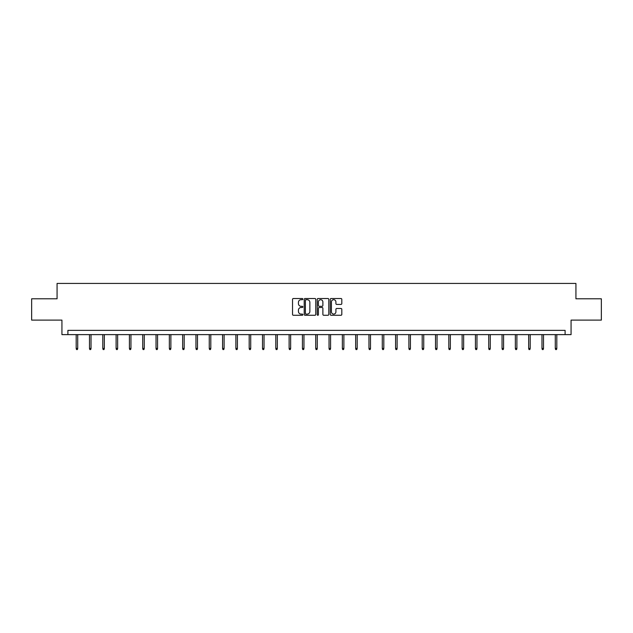 <?xml version="1.0" encoding="UTF-8"?>
<svg xmlns="http://www.w3.org/2000/svg" width="633" height="633" viewBox="0 0 633 633"><rect width="100%" height="100%" fill="white"/><g stroke="black" fill="none" stroke-linecap="round" stroke-linejoin="round"><path stroke-width="0.95" d="M302.851 299.108A0.586 0.586 0 0 0 302.265 298.523L293.364 298.523A0.839 0.839 0 0 0 292.533 299.362L292.533 314.427A0.839 0.839 0 0 0 293.364 315.266L302.265 315.266A0.586 0.586 0 0 0 302.851 314.68A0.586 0.586 0 0 0 302.265 314.095L301.11 314.095A2.682 2.682 0 0 1 298.436 311.412L298.436 310.162A2.682 2.682 0 0 1 301.11 307.48L302.265 307.48A0.586 0.586 0 0 0 302.851 306.894A0.586 0.586 0 0 0 302.265 306.309L301.11 306.309A2.682 2.682 0 0 1 298.436 303.626L298.436 302.376A2.682 2.682 0 0 1 301.11 299.694L302.265 299.694A0.586 0.586 0 0 0 302.851 299.108M340.973 304.426A0.839 0.839 0 0 0 341.812 303.587L341.812 299.362A0.839 0.839 0 0 0 340.973 298.523L331.091 298.523A0.839 0.839 0 0 0 330.252 299.362L330.252 314.427A0.839 0.839 0 0 0 331.091 315.266L340.973 315.266A0.839 0.839 0 0 0 341.812 314.427L341.812 309.323A0.839 0.839 0 0 0 340.973 308.485L336.74 308.485A0.839 0.839 0 0 0 335.909 309.323L335.909 311.855A2.239 2.239 0 0 1 333.67 314.095A2.239 2.239 0 0 1 331.423 311.855L331.423 301.933A2.239 2.239 0 0 1 333.67 299.694A2.239 2.239 0 0 1 335.909 301.933L335.909 303.587A0.839 0.839 0 0 0 336.74 304.426L340.973 304.426M565.095 334.62L571.069 334.62L571.069 320.116L601.35 320.116L601.35 298.792L575.927 298.792L575.927 283.434L57.073 283.434L57.073 298.792L31.65 298.792L31.65 320.116L61.931 320.116L61.931 334.62L565.095 334.62L565.095 330.355L67.905 330.355L67.905 334.62M315.764 299.362A0.839 0.839 0 0 0 314.933 298.523L305.051 298.523A0.839 0.839 0 0 0 304.212 299.362L304.212 314.427A0.839 0.839 0 0 0 305.051 315.266L314.933 315.266A0.839 0.839 0 0 0 315.764 314.427L315.764 299.362M318.067 298.523L327.949 298.523A0.839 0.839 0 0 1 328.788 299.362L328.788 314.427A0.839 0.839 0 0 1 327.949 315.266L323.724 315.266A0.839 0.839 0 0 1 322.885 314.427L322.885 308.318A0.839 0.839 0 0 0 322.047 307.48L319.246 307.48A0.839 0.839 0 0 0 318.407 308.318L318.407 314.68A0.586 0.586 0 0 1 317.821 315.266A0.586 0.586 0 0 1 317.236 314.68L317.236 299.362A0.839 0.839 0 0 1 318.067 298.523M305.968 299.694A0.586 0.586 0 0 0 305.383 300.279L305.383 313.509A0.586 0.586 0 0 0 305.968 314.095L307.187 314.095A2.682 2.682 0 0 0 309.861 311.412L309.861 302.376A2.682 2.682 0 0 0 307.187 299.694L305.968 299.694M322.885 301.973A2.239 2.239 0 0 0 320.646 299.733A2.239 2.239 0 0 0 318.407 301.973L318.407 305.47A0.839 0.839 0 0 0 319.246 306.309L322.047 306.309A0.839 0.839 0 0 0 322.885 305.47L322.885 301.973M77.717 348.459L77.376 349.566L76.522 349.566L76.182 348.459L77.717 348.459L77.717 334.62M76.182 348.459L76.182 334.62M91.025 348.459L90.685 349.566L89.831 349.566L89.49 348.459L91.025 348.459L91.025 334.62M89.49 348.459L89.49 334.62M104.334 348.459L103.994 349.566L103.139 349.566L102.799 348.459L104.334 348.459L104.334 334.62M102.799 348.459L102.799 334.62M117.643 348.459L117.303 349.566L116.448 349.566L116.108 348.459L117.643 348.459L117.643 334.62M116.108 348.459L116.108 334.62M130.952 348.459L130.612 349.566L129.757 349.566L129.417 348.459L130.952 348.459L130.952 334.62M129.417 348.459L129.417 334.62M144.261 348.459L143.92 349.566L143.066 349.566L142.726 348.459L144.261 348.459L144.261 334.62M142.726 348.459L142.726 334.62M157.57 348.459L157.229 349.566L156.375 349.566L156.034 348.459L157.57 348.459L157.57 334.62M156.034 348.459L156.034 334.62M170.878 348.459L170.538 349.566L169.684 349.566L169.343 348.459L170.878 348.459L170.878 334.62M169.343 348.459L169.343 334.62M184.187 348.459L183.847 349.566L182.992 349.566L182.652 348.459L184.187 348.459L184.187 334.62M182.652 348.459L182.652 334.62M197.496 348.459L197.148 349.566L196.301 349.566L195.953 348.459L197.496 348.459L197.496 334.62M195.953 348.459L195.953 334.62M210.805 348.459L210.457 349.566L209.61 349.566L209.262 348.459L210.805 348.459L210.805 334.62M209.262 348.459L209.262 334.62M224.106 348.459L223.766 349.566L222.919 349.566L222.571 348.459L224.106 348.459L224.106 334.62M222.571 348.459L222.571 334.62M237.415 348.459L237.074 349.566L236.22 349.566L235.88 348.459L237.415 348.459L237.415 334.62M235.88 348.459L235.88 334.62M250.723 348.459L250.383 349.566L249.529 349.566L249.188 348.459L250.723 348.459L250.723 334.62M249.188 348.459L249.188 334.62M264.032 348.459L263.692 349.566L262.837 349.566L262.497 348.459L264.032 348.459L264.032 334.62M262.497 348.459L262.497 334.62M277.341 348.459L277.001 349.566L276.146 349.566L275.806 348.459L277.341 348.459L277.341 334.62M275.806 348.459L275.806 334.62M290.65 348.459L290.31 349.566L289.455 349.566L289.115 348.459L290.65 348.459L290.65 334.62M289.115 348.459L289.115 334.62M303.959 348.459L303.618 349.566L302.764 349.566L302.424 348.459L303.959 348.459L303.959 334.62M302.424 348.459L302.424 334.62M317.268 348.459L316.927 349.566L316.073 349.566L315.732 348.459L317.268 348.459L317.268 334.62M315.732 348.459L315.732 334.62M330.576 348.459L330.236 349.566L329.382 349.566L329.041 348.459L330.576 348.459L330.576 334.62M329.041 348.459L329.041 334.62M343.885 348.459L343.545 349.566L342.69 349.566L342.35 348.459L343.885 348.459L343.885 334.62M342.35 348.459L342.35 334.62M357.194 348.459L356.854 349.566L355.999 349.566L355.659 348.459L357.194 348.459L357.194 334.62M355.659 348.459L355.659 334.62M370.503 348.459L370.163 349.566L369.308 349.566L368.968 348.459L370.503 348.459L370.503 334.62M368.968 348.459L368.968 334.62M383.812 348.459L383.471 349.566L382.617 349.566L382.277 348.459L383.812 348.459L383.812 334.62M382.277 348.459L382.277 334.62M397.12 348.459L396.78 349.566L395.926 349.566L395.585 348.459L397.12 348.459L397.12 334.62M395.585 348.459L395.585 334.62M410.429 348.459L410.081 349.566L409.235 349.566L408.894 348.459L410.429 348.459L410.429 334.62M408.894 348.459L408.894 334.62M423.738 348.459L423.39 349.566L422.543 349.566L422.195 348.459L423.738 348.459L423.738 334.62M422.195 348.459L422.195 334.62M437.047 348.459L436.699 349.566L435.852 349.566L435.504 348.459L437.047 348.459L437.047 334.62M435.504 348.459L435.504 334.62M450.348 348.459L450.008 349.566L449.153 349.566L448.813 348.459L450.348 348.459L450.348 334.62M448.813 348.459L448.813 334.62M463.657 348.459L463.316 349.566L462.462 349.566L462.122 348.459L463.657 348.459L463.657 334.62M462.122 348.459L462.122 334.62M476.965 348.459L476.625 349.566L475.771 349.566L475.43 348.459L476.965 348.459L476.965 334.62M475.43 348.459L475.43 334.62M490.274 348.459L489.934 349.566L489.08 349.566L488.739 348.459L490.274 348.459L490.274 334.62M488.739 348.459L488.739 334.62M503.583 348.459L503.243 349.566L502.388 349.566L502.048 348.459L503.583 348.459L503.583 334.62M502.048 348.459L502.048 334.62M516.892 348.459L516.552 349.566L515.697 349.566L515.357 348.459L516.892 348.459L516.892 334.62M515.357 348.459L515.357 334.62M530.201 348.459L529.861 349.566L529.006 349.566L528.666 348.459L530.201 348.459L530.201 334.62M528.666 348.459L528.666 334.62M543.51 348.459L543.169 349.566L542.315 349.566L541.975 348.459L543.51 348.459L543.51 334.62M541.975 348.459L541.975 334.62M556.818 348.459L556.478 349.566L555.624 349.566L555.283 348.459L556.818 348.459L556.818 334.62M555.283 348.459L555.283 334.62"/></g></svg>
